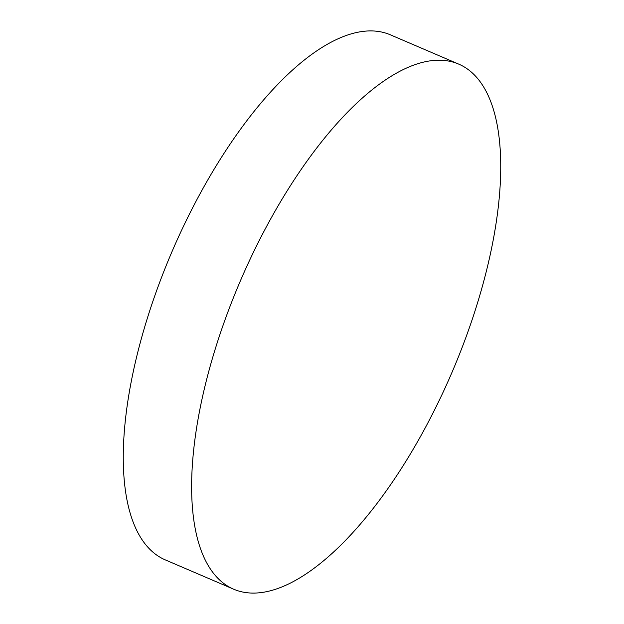 <?xml version="1.0" encoding="UTF-8"?>
<svg xmlns="http://www.w3.org/2000/svg" width="624" height="624" viewBox="0 0 624 624"><rect width="100%" height="100%" fill="white"/><g stroke="black" fill="none" stroke-linecap="round" stroke-linejoin="round"><path stroke-width="0.94" d="M222.947 325.65A285.636 115.268 -66.8 0 1 458.718 64.116A285.636 115.268 -66.8 0 1 469.404 327.647A285.636 115.268 -66.8 0 1 233.626 589.181A285.636 115.268 -66.8 0 1 222.947 325.65M233.626 589.181L165.282 559.884A285.636 115.268 -66.8 0 1 154.596 296.353A285.636 115.268 -66.8 0 1 390.374 34.819L458.718 64.116"/></g></svg>
